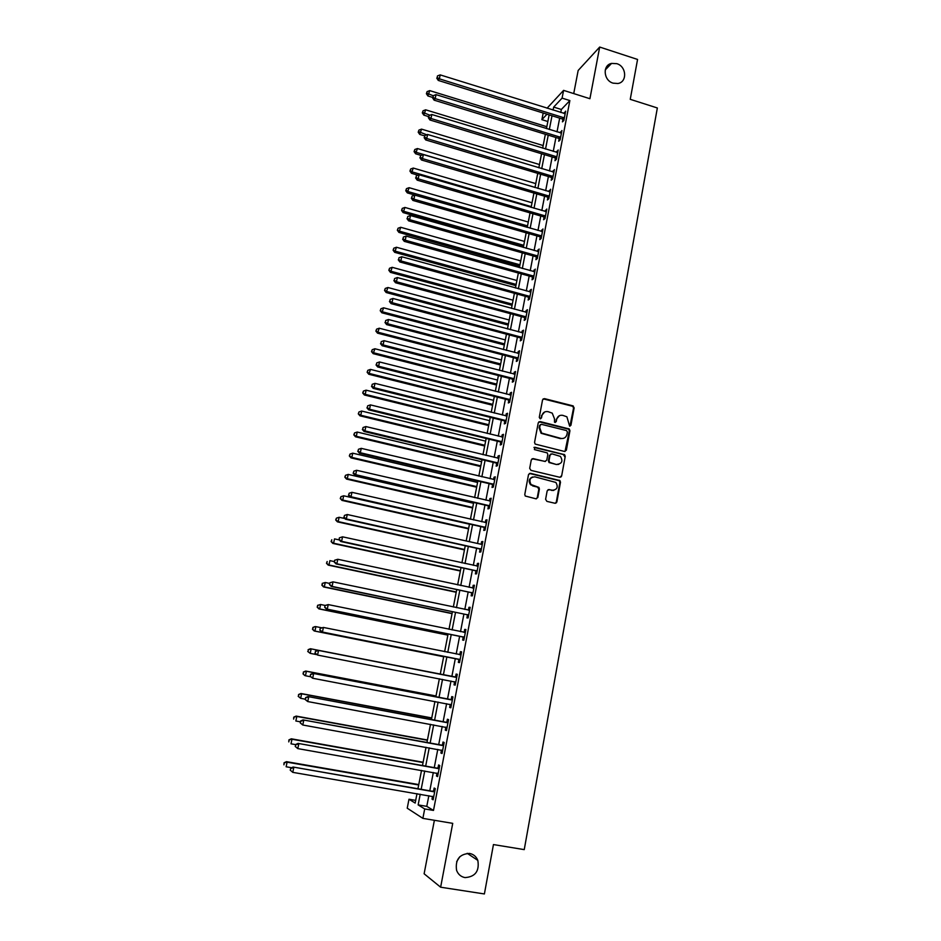 <?xml version="1.0" encoding="UTF-8"?>
<svg xmlns="http://www.w3.org/2000/svg" width="941" height="941" viewBox="0 0 941 941"><rect width="100%" height="100%" fill="white"/><g stroke="black" fill="none" stroke-linecap="round" stroke-linejoin="round"><path stroke-width="1.41" d="M569.634 426.144L570.94 425.273L574.139 407.865L572.869 405.83L544.463 398.619L542.557 399.854L539.275 417.345L540.169 418.78L541.498 417.91L541.934 415.64C542.839 412.523 544.863 411.182 548.003 411.64L552.261 413.146L554.472 418.78L554.52 422.262L556.26 421.603L556.684 419.333C557.59 416.228 559.589 414.899 562.718 415.346L566.894 416.792L569.634 426.144M569.94 426.179L573.54 408.112L572.787 406.312L543.18 398.855M540.546 418.816L541.934 415.64M555.284 422.509L556.684 419.333M469.535 853.428C459.467 854.028 455.138 859.639 456.561 870.272C458.114 874.365 460.937 876.8 465.03 877.6C475.287 876.847 479.557 871.107 477.828 860.392C476.228 856.522 473.464 854.193 469.535 853.428M616.767 63.659L611.568 63.412C602.287 65.094 603.487 80.573 613.12 83.161L617.849 83.502C627.482 82.22 626.6 66.352 616.767 63.659M545.604 499.318L546.897 501.377L554.967 503.259L556.872 501.953L560.495 482.227L559.942 480.58L530.43 473.311L528.513 474.605L524.784 494.437L525.231 496.013L535.911 498.801L537.829 497.495L539.405 489.014L538.911 487.403L531.089 484.568C528.713 479.898 529.995 477.322 534.935 476.84L555.884 482.439C558.448 487.109 557.225 489.72 552.238 490.296L549.085 489.543L547.168 490.849L545.604 499.318M428.837 795.698L426.779 806.355L433.495 810.424L424.697 808.942L422.874 818.364L407.23 808.201L408.982 799.238L415.169 803.061L416.992 793.663M547.062 108.215L563.588 90.371L589.913 98.711L599.688 47.05L637.563 59.448L630.247 99.323L657.347 107.968L524.243 849.617L493.449 844.571L484.392 893.95L440.635 887.21L452.727 823.351L422.874 818.364M563.588 90.371L562.083 98.123L553.684 107.086L553.096 110.097M433.495 810.424L569.87 100.569L562.083 98.123M564.482 451.457L566.364 450.186L569.94 430.731L569.258 428.978L540.146 421.58L538.24 422.838L534.559 442.399L535.147 444.07L564.482 451.457M565.235 456.397L561.636 475.981L559.742 477.263L530.983 470.382L529.689 468.324L531.277 459.89L533.194 458.608L544.874 461.431L546.78 460.149L547.815 454.574L547.239 452.892L534.394 449.575L534.829 447.246L564.624 454.691L565.235 456.397L561.636 475.981M434.389 820.281L424.12 873.777L440.635 887.21M599.688 47.05L578.162 70.469L573.728 93.582M569.87 100.569L561.342 109.474L560.765 112.485M559.672 118.143L557.013 131.881M555.931 137.504L553.249 151.383M552.179 156.959L549.462 170.991M548.391 176.532L545.662 190.705M544.592 196.21L541.828 210.525M540.769 215.995L537.981 230.463M536.935 235.897L534.112 250.518M533.065 255.905L530.218 270.679M529.183 276.031L526.301 290.957M525.278 296.262L522.361 311.342M521.349 316.611L518.409 331.855M517.397 337.078L514.421 352.475M513.421 357.662L510.422 373.212M509.422 378.364L506.387 394.079M505.399 399.172L502.341 415.052M501.365 420.109L498.26 436.154M497.295 441.164L494.166 457.373M493.213 462.349L490.049 478.722M489.097 483.639L485.897 500.189M484.956 505.058L481.733 521.773M480.804 526.607L477.534 543.498M476.616 548.285L473.323 565.341M472.406 570.081L469.077 587.313M468.171 592.007L464.807 609.415M463.913 614.061L460.514 631.658M459.631 636.245L456.197 654.019M455.326 658.559L451.856 676.508M450.986 681.037L447.504 699.057M446.61 703.692L443.117 721.747M442.211 726.487L438.718 744.566M437.777 749.412L434.283 767.527M433.319 772.49L429.825 790.628M562.93 119.354L562.447 121.871L563.871 120.424L565.647 111.144L564.059 113.508M559.201 138.703L558.719 141.232L560.13 139.844L561.93 130.505L560.318 132.893M555.461 158.159L554.967 160.699L556.378 159.37L558.178 149.984L556.566 152.383M551.685 177.72L551.203 180.272L552.59 179.002L554.414 169.556L552.79 171.98M547.897 197.387L547.403 199.963L548.791 198.739L550.626 189.247L549.003 191.693M544.086 217.171L543.592 219.747L544.98 218.583L546.815 209.043L545.18 211.502M540.263 237.061L539.758 239.649L541.134 238.544L542.981 228.957L541.346 231.439M536.405 257.058L535.911 259.669L537.276 258.622L539.134 248.977L537.487 251.47M536.641 255.881L536.476 256.728M532.535 277.172L532.03 279.795L533.394 278.807L535.253 269.102L533.606 271.62M532.759 276.031L532.594 276.854M528.642 297.403L528.136 300.038L529.477 299.109L531.359 289.346L530.006 290.31L529.701 291.886M528.854 296.309L528.701 297.085M524.725 317.74L524.208 320.399L525.548 319.528L527.442 309.707L526.101 310.612L525.772 312.271M524.925 316.694L524.784 317.435M520.785 338.195L520.267 340.865L521.608 340.054L523.502 330.185L522.161 331.02L521.832 332.761M520.973 337.184L520.844 337.901M516.821 358.768L516.303 361.45L517.632 360.697L519.538 350.781L518.209 351.558L517.856 353.369M517.009 357.803L516.88 358.486M512.833 379.446L512.316 382.152L513.633 381.47L515.55 371.483L514.233 372.201L513.868 374.106M513.01 378.541L512.892 379.188M508.834 400.254L508.305 402.971L509.61 402.348L511.551 392.315L510.234 392.962L509.857 394.949M504.799 421.18L504.27 423.909L505.576 423.356L507.517 413.264L506.211 413.852L505.811 415.922M500.753 442.223L500.224 444.975L501.506 444.481L503.459 434.33L502.165 434.848L501.753 437M496.672 463.395L496.142 466.16L497.424 465.724L499.389 455.515L498.107 455.973L497.671 458.208M492.566 484.674L492.037 487.462L493.307 487.097L495.284 476.828L494.013 477.216L493.566 479.545M488.45 506.093L487.909 508.881L489.167 508.587L491.167 498.26L489.896 498.589L489.426 501M484.297 527.619L483.756 530.43L485.015 530.206L487.015 519.82L485.756 520.079L485.274 522.584M480.133 549.285L479.581 552.108L480.827 551.955L482.839 541.498L481.592 541.687L481.098 544.286M475.934 571.069L475.381 573.916L476.616 573.822L478.64 563.306L477.405 563.436L476.887 566.117M471.712 592.983L471.159 595.841L472.382 595.829L474.417 585.243L473.194 585.302L472.653 588.078M467.465 615.026L466.912 617.908L468.124 617.955L470.171 607.321L468.959 607.298L468.406 610.168L469.677 609.921M463.195 637.198L462.643 640.092L463.842 640.221L465.901 629.517L464.701 629.423L464.136 632.317M458.902 659.5L458.338 662.417L459.537 662.605L461.608 651.842L460.408 651.678L459.855 654.583M454.585 681.931L454.021 684.86L455.197 685.13L457.279 674.309L456.103 674.074L455.538 676.991M450.233 704.503L449.669 707.444L450.845 707.797L452.939 696.905L451.762 696.587L451.198 699.528M445.869 727.205L445.293 730.169L446.457 730.592L448.563 719.63L447.398 719.242L446.822 722.206M441.458 750.083L440.894 753.023L442.047 753.518L444.164 742.496L443.011 742.037L442.435 745.013M437.012 773.137L436.459 776.019L437.6 776.584L439.741 765.503L438.588 764.962L438.012 767.962M432.554 796.333L432.013 799.144L433.131 799.803L435.283 788.64L434.154 788.029L433.566 791.04M456.679 861.638L459.808 856.722M415.687 800.379L408.982 799.238M547.85 121.507L541.887 119.672L543.18 113.026M420.215 794.216L418.145 804.896L424.697 808.942M552.002 115.755L549.332 129.517M548.238 135.139L545.533 149.031M544.451 154.63L541.722 168.662M540.64 174.214L537.887 188.412M536.817 193.917L534.029 208.255M532.971 213.736L530.159 228.216M529.101 233.662L526.254 248.295M525.207 253.694L522.337 268.479M521.29 273.843L518.385 288.781M517.362 294.098L514.421 309.201M513.398 314.482L510.434 329.738M509.422 334.972L506.423 350.381M505.411 355.58L502.388 371.154M501.388 376.306L498.33 392.032M497.342 397.149L494.26 413.04M493.272 418.11L490.155 434.166M489.179 439.188L486.026 455.42M485.062 460.396L481.874 476.793M480.91 481.721L477.699 498.283M476.746 503.176L473.499 519.903M472.558 524.749L469.277 541.651M468.336 546.45L465.019 563.53M464.101 568.282L460.749 585.537M459.831 590.23L456.444 607.674M455.55 612.32L452.127 629.941M451.233 634.528L447.775 652.336M446.893 656.877L443.399 674.85M442.517 679.39L439.012 697.434M438.106 702.08L434.601 720.159M433.672 724.899L430.155 743.014M429.214 747.872L425.697 766.009M424.732 770.973L421.203 789.146M547.003 114.202L541.887 119.672M417.992 788.582L421.521 770.408M422.497 765.445L426.026 747.295M426.967 742.437L430.496 724.311M431.425 719.571L434.942 701.48M435.848 696.834L439.365 678.767M440.247 674.238L443.752 656.253M444.634 651.701L448.104 633.893M448.998 629.294L452.433 611.674M453.339 607.016L456.726 589.572M457.644 584.879L461.008 567.599M461.925 562.859L465.254 545.768M466.195 540.969L469.488 524.055M470.429 519.209L473.688 502.47M474.64 497.577L477.863 481.004M478.828 476.075L482.015 459.667M482.992 454.691L486.144 438.447M487.132 433.425L490.249 417.357M491.237 412.287L494.343 396.384M495.331 391.28L498.401 375.53M499.4 370.378L502.435 354.804M503.447 349.605L506.446 334.184M507.47 328.938L510.434 313.682M511.469 308.401L514.409 293.298M515.445 287.97L518.35 273.031M519.397 267.667L522.279 252.87M523.325 247.471L526.184 232.827M527.242 227.381L530.054 212.889M531.124 207.408L533.923 193.07M534.994 187.553L537.758 173.356M538.84 167.804L541.569 153.759M542.663 148.16L545.368 134.257M546.462 128.635L549.144 114.873M561.342 109.474L553.684 107.086M426.779 806.355L418.145 804.896M564.224 112.614L565.306 112.944M553.179 490.508L552.543 490.355M560.507 131.928L561.589 132.258M556.766 151.336L557.848 151.666M553.014 170.862L554.096 171.191M549.226 190.494L550.32 190.823M545.427 210.231L546.521 210.561M541.604 230.086L542.698 230.404M537.758 250.047L538.864 250.365M533.888 270.126L535.006 270.432M530.006 290.31L531.112 290.616M526.101 310.612L527.207 310.906M522.161 331.02L523.278 331.326M518.209 351.558L519.338 351.852M514.233 372.201L515.362 372.495M510.234 392.962L511.363 393.256M506.211 413.852L507.352 414.134M502.165 434.848L503.306 435.13M498.107 455.973L499.248 456.244M494.013 477.216L495.154 477.487M489.896 498.589L491.049 498.848M485.756 520.079L486.909 520.338M481.592 541.687L482.757 541.945M477.405 563.436L478.569 563.683M473.194 585.302L474.358 585.549M468.959 607.298L470.135 607.545M464.701 629.423L465.877 629.67M460.408 651.678L461.596 651.925M454.021 684.86L455.209 685.095M449.669 707.444L450.868 707.679M445.293 730.169L446.493 730.392M440.894 753.023L442.094 753.247M436.459 776.019L437.671 776.231M432.013 799.144L433.225 799.356M559.436 415.663L556.107 419.568M544.627 411.993L541.369 415.875M565 451.492L569.34 430.943L568.658 429.202L538.922 421.791M567.399 431.99L566.506 430.566L541.463 424.332L540.134 425.214L539.687 427.614L541.663 433.083L560.93 438.4C564.059 438.847 566.07 437.506 566.964 434.377L567.399 431.99M540.546 424.532L540.134 425.214M563.4 438.377L560.342 438.612L541.087 433.295L539.122 427.826L539.569 425.438M560.189 477.31L561.048 476.134M545.404 461.466L532.077 458.749M564.635 456.573L563.365 454.538L533.947 447.41M556.943 464.348C562.024 463.713 563.177 461.066 560.401 456.397L551.944 453.844L550.05 455.115L549.015 460.69L549.579 462.36L556.354 464.513L558.754 464.372M550.826 453.997L550.05 455.115M556.354 464.513L549.003 462.525L548.438 460.867L549.473 455.303M553.849 490.355L548.074 489.649M532.559 476.969C528.96 478.616 528.289 481.204 530.536 484.721L533.253 485.803M536.323 498.848L537.264 497.624L538.84 489.155L537.546 487.097L532.7 485.956M555.366 503.306L556.284 502.082L559.907 482.38L559.354 480.733L529.36 473.441M546.839 126.706L429.731 90.618L427.896 95.958L432.648 97.417M426.791 93.124L427.12 91.583L426.391 93.724L426.791 93.124L433.236 95.77M427.12 91.583L429.731 90.618M427.896 95.958L426.391 93.724M564.353 117.907L439.353 78.832L440.188 74.892L565.165 113.661M563.93 120.119L562.189 118.931L438.283 80.432L439.353 78.832L437.165 77.468L437.494 75.892L437.165 77.468M436.742 78.115L438.283 80.432M440.188 74.892L437.494 75.892M543.169 145.561L425.65 109.815L423.826 115.131L428.59 116.578M422.709 112.332L423.038 110.791L422.309 112.908L422.709 112.332L429.908 115.214M423.038 110.791L425.65 109.815M423.826 115.131L422.309 112.908M539.475 164.534L421.544 129.129L419.733 134.41L424.603 135.869M418.604 131.646L418.933 130.093L418.204 132.21L418.604 131.646L426.732 134.798M418.933 130.093L421.544 129.129M419.733 134.41L418.204 132.21M535.758 183.601L417.428 148.549L415.616 153.783L421.074 155.406M414.475 151.066L414.805 149.501L414.075 151.607L414.475 151.066L416.592 152.442L535.017 187.424M414.805 149.501L417.428 148.549M415.616 153.783L414.075 151.607M560.613 137.304L435.177 98.605L436.012 94.641L561.436 133.034M560.201 139.468L558.46 138.28L434.107 100.158L435.177 98.605L432.978 97.229L433.319 95.641L432.978 97.229M432.554 97.852L434.107 100.158M436.012 94.641L433.319 95.641M556.86 156.818L430.966 118.495L431.813 114.508L557.695 152.524M556.46 158.923L554.72 157.735L429.919 119.978L430.966 118.495L428.778 117.096L429.108 115.508L428.778 117.096M428.355 117.696L429.919 119.978M431.813 114.508L429.108 115.508M553.085 176.438L426.744 138.492L427.59 134.481L553.92 172.121M552.696 178.484L550.944 177.296L425.697 139.927L426.744 138.492L424.544 137.08L424.885 135.48L424.544 137.08M424.132 137.657L425.697 139.927M427.59 134.481L424.885 135.48M532.03 202.774L413.275 168.063L411.476 173.273L417.98 175.179M410.311 170.592L410.652 169.027L409.935 171.109L410.311 170.592L412.44 171.98L531.277 206.62M410.652 169.027L413.275 168.063M411.476 173.273L409.935 171.109M549.297 196.163L422.497 158.606L423.344 154.571L550.132 191.823M548.909 198.151L547.156 196.963L421.462 159.982L422.497 158.606L420.286 157.171L420.627 155.559L420.286 157.171M419.874 157.723L421.462 159.982M423.344 154.571L420.627 155.559M528.277 222.041L409.112 187.694L407.312 192.881L527.254 227.31M406.136 190.223L406.477 188.647L405.759 190.729L406.136 190.223L408.265 191.635L527.525 225.911M406.477 188.647L409.112 187.694M407.312 192.881L405.759 190.729M524.502 241.425L404.912 207.443L403.124 212.584L523.49 246.648M401.936 209.972L402.278 208.384L401.56 210.443L404.077 211.396L523.749 245.307M402.278 208.384L404.912 207.443M403.124 212.584L401.56 210.443M520.714 260.904L400.701 227.287L398.913 232.403L519.703 266.103M397.714 229.827L398.055 228.24L397.337 230.274L399.854 231.274L519.95 264.809M398.055 228.24L400.701 227.287M398.913 232.403L397.337 230.274M516.903 280.5L396.455 247.248L394.679 252.329L515.891 285.652M393.467 249.788L393.809 248.189L393.103 250.224L395.608 251.259L516.139 284.429M393.809 248.189L396.455 247.248M394.679 252.329L393.103 250.224M513.068 300.191L392.197 267.326L390.421 272.361L512.069 305.307M389.198 269.867L389.539 268.267L388.833 270.279L391.338 271.349L512.292 304.143M389.539 268.267L392.197 267.326M390.421 272.361L388.833 270.279M545.474 215.995L418.216 178.837L419.074 174.779L546.321 211.631M545.098 217.936L543.345 216.748L417.192 180.154L418.216 178.837L416.016 177.39L416.357 175.767L416.016 177.39M415.604 177.92L417.192 180.154M419.074 174.779L416.357 175.767M541.64 235.944L413.911 199.174L414.781 195.105L542.486 231.557M541.275 237.826L539.511 236.638L412.899 200.433L413.911 199.174L411.711 197.716L412.052 196.081L411.711 197.716M411.311 198.222L412.899 200.433M414.781 195.105L412.052 196.081M537.782 255.999L409.594 219.641L410.464 215.536L538.628 251.588M537.429 257.822L535.664 256.646L537.017 255.576L535.652 256.634L408.594 220.829L409.594 219.641L407.382 218.159L407.724 216.512L407.382 218.159M406.983 218.641L408.594 220.829M410.464 215.536L407.724 216.512M533.9 276.172L405.242 240.214L406.112 236.097L534.747 271.737M533.559 277.936L531.783 276.748L404.254 241.355L405.242 240.214L403.03 238.72L403.371 237.073L403.03 238.72M402.63 239.179L404.254 241.355M406.112 236.097L403.371 237.073M529.995 296.462L400.866 260.916L401.748 256.764L530.853 291.992M529.665 298.156L527.877 296.98L399.89 261.986L400.866 260.916L398.655 259.398L398.996 257.74L398.655 259.398M398.255 259.834L399.89 261.986M401.748 256.764L398.996 257.74M509.21 319.999L387.904 287.511L386.139 292.51L508.222 325.08M384.904 290.063L385.245 288.44L384.54 290.44L387.045 291.557L508.434 323.975M385.245 288.44L387.904 287.511M386.139 292.51L384.54 290.44M526.066 316.858L396.467 281.735L397.349 277.56L526.936 312.365M525.748 318.493L523.961 317.317L395.502 282.747L396.467 281.735L394.244 280.195L394.597 278.524L394.244 280.195M393.856 280.606L395.502 282.747M397.349 277.56L394.597 278.524M505.329 339.913L383.599 307.813L381.834 312.777L504.352 344.959M380.587 310.365L380.929 308.742L380.223 310.73L382.728 311.883L504.552 343.912M380.929 308.742L383.599 307.813M381.834 312.777L380.223 310.73M522.114 337.372L392.044 302.673L392.926 298.473L522.984 332.855M521.82 338.948L520.02 337.772L391.08 303.625L392.044 302.673L389.821 301.12L390.174 299.438L389.821 301.12M389.433 301.496L391.08 303.625M392.926 298.473L390.174 299.438M501.435 359.944L379.258 328.221L377.506 333.149L500.459 364.943M376.235 330.785L376.588 329.15L375.882 331.126L378.388 332.326L500.647 363.955M376.588 329.15L379.258 328.221M377.506 333.149L375.882 331.126M518.15 358.003L387.586 323.739L388.48 319.517L519.02 353.463M517.856 359.521L516.056 358.345L386.645 324.621L387.586 323.739L385.363 322.163L385.716 320.469L385.363 322.163M384.987 322.516L386.645 324.621M388.48 319.517L385.716 320.469M497.518 380.07L374.906 348.758L373.154 353.64L496.542 385.034M371.871 351.322L372.224 349.676L371.519 351.628L374.024 352.875L496.73 384.116M372.224 349.676L374.906 348.758M373.154 353.64L371.519 351.628M514.151 378.752L383.116 344.924L384.01 340.677L515.033 374.189M513.88 380.211L512.069 379.035L382.175 345.735L383.116 344.924L380.882 343.324L381.234 341.63L380.882 343.324M380.505 343.653L382.175 345.735M384.01 340.677L381.234 341.63M493.566 400.325L370.519 369.401L368.766 374.247L492.614 405.242M367.484 371.977L367.825 370.319L367.131 372.26L369.637 373.542L492.778 404.383M367.825 370.319L370.519 369.401M368.766 374.247L367.131 372.26M510.14 399.631L378.611 366.225L379.517 361.956L511.022 395.032M509.869 401.007L508.058 399.843L377.682 366.978L378.611 366.225L376.376 364.614L376.729 362.908L376.376 364.614M376.012 364.92L377.682 366.978M379.517 361.956L376.729 362.908M489.602 420.686L366.108 390.162L365.226 394.338L364.367 394.973L488.661 425.567M363.061 392.738L363.414 391.08L362.72 392.997L365.226 394.338L488.814 424.767M363.414 391.08L366.108 390.162M364.367 394.973L362.72 392.997M506.105 420.615L374.083 387.668L374.989 383.363L506.987 415.993M505.846 421.933L504.023 420.768L373.165 388.351L374.083 387.668L371.836 386.022L372.201 384.304L371.836 386.022M371.483 386.304L373.165 388.351M374.989 383.363L372.201 384.304M485.627 441.153L361.673 411.052L360.779 415.24L359.944 415.816L484.686 445.999M358.615 413.628L358.968 411.958L358.286 413.864L360.779 415.24L484.827 445.258M358.968 411.958L361.673 411.052M359.944 415.816L358.286 413.864M481.616 461.737L357.215 432.048L356.321 436.271L355.486 436.789L480.686 466.536M354.145 434.636L354.51 432.954L353.816 434.848L356.321 436.271L480.816 465.877M354.51 432.954L357.215 432.048M355.486 436.789L353.816 434.848M477.581 482.439L352.722 453.174L351.828 457.408L351.005 457.867L476.664 487.203M349.652 455.762L350.017 454.068L349.323 455.95L351.828 457.408L476.781 486.603M350.017 454.068L352.722 453.174M351.005 457.867L349.323 455.95M473.535 503.259L348.217 474.417L347.311 478.687L346.5 479.075L472.617 507.975M345.135 477.016L345.5 475.311L344.818 477.169L347.311 478.687L472.723 507.446M345.5 475.311L348.217 474.417M346.5 479.075L344.818 477.169M469.453 524.196L343.677 495.789L342.771 500.071L341.971 500.4L468.547 528.866M340.583 498.389L340.948 496.672L340.266 498.518L342.771 500.071L468.642 528.407M340.948 496.672L343.677 495.789M341.971 500.4L340.266 498.518M344.865 518.55L339.113 517.279L338.195 521.596L337.407 521.843L464.454 549.885M336.019 519.879L336.384 518.162L335.702 519.985L338.195 521.596L464.536 549.485M336.384 518.162L339.113 517.279M337.407 521.843L335.702 519.985M339.325 539.934L334.525 538.899L333.596 543.228L332.832 543.416L460.337 571.011M331.42 541.51L331.785 539.769L331.114 541.581L333.596 543.228L460.408 570.681M332.832 543.416L331.114 541.581M334.361 561.589L329.903 560.636L328.974 565L328.221 565.118L456.209 592.265M326.786 563.247L327.162 561.506L326.492 563.306L328.974 565L456.256 591.995M328.221 565.118L326.492 563.306M329.738 583.444L325.257 582.503L324.327 586.89L323.575 586.949L452.045 613.626M322.14 585.126L322.504 583.373L321.846 585.149L324.327 586.89L452.08 613.438M322.21 583.396L325.257 582.503L322.504 583.373M323.575 586.949L321.846 585.149M502.035 441.729L369.519 409.229L370.436 404.901L502.929 437.071M501.8 442.976L499.965 441.823L368.625 409.841L369.519 409.229L367.284 407.571L367.649 405.842L367.284 407.571M366.919 407.818L368.625 409.841M370.436 404.901L367.649 405.842M497.954 462.948L364.932 430.907L365.861 426.567L498.859 458.279M497.73 464.136L495.895 462.984L364.049 431.46L364.932 430.907L362.697 429.237L363.061 427.496L362.697 429.237M362.344 429.461L364.049 431.46M365.861 426.567L363.061 427.496M493.849 484.309L360.321 452.727L361.25 448.351L494.754 479.604M493.625 485.427L491.79 484.274L359.45 453.209L360.321 452.727L358.074 451.033L358.45 449.28L358.074 451.033M357.733 451.221L359.45 453.209M361.25 448.351L358.45 449.28M489.708 505.788L355.686 474.676L356.615 470.277L490.626 501.059M489.508 506.834L487.661 505.682L354.828 475.087L355.686 474.676L353.44 472.958L353.804 471.194L353.44 472.958M353.098 473.123L354.828 475.087M356.615 470.277L353.804 471.194M485.556 527.383L351.017 496.754L351.958 492.331L486.473 522.631M485.368 528.371L483.509 527.219L350.17 497.095L351.017 496.754L348.77 495.013L349.135 493.249L348.77 495.013M348.429 495.154L350.17 497.095M351.958 492.331L349.135 493.249M481.369 549.121L346.323 518.962L347.264 514.515L481.686 544.392M481.204 550.026L479.334 548.885L345.488 519.232L346.323 518.962L344.065 517.197L344.441 515.421L344.065 517.197M343.736 517.315L345.488 519.232M347.264 514.515L344.441 515.421M339.395 537.817L339.019 539.605L339.395 537.817L342.548 536.829L478.099 566.153M339.725 537.734L342.548 536.829L341.607 541.31L340.783 541.51L475.134 570.669L477.005 571.81M477.169 570.975L341.607 541.31L339.348 539.522M477.252 566.2L478.122 566.035M339.019 539.605L340.783 541.51M334.643 560.236L334.267 562.036L334.643 560.236L337.807 559.283L473.876 588.113M334.972 560.177L337.807 559.283L336.854 563.788L336.043 563.906L470.912 592.583L472.794 593.724M472.935 592.959L336.854 563.788L334.584 561.977M472.841 588.113L473.911 587.913M334.267 562.036L336.043 563.906M329.868 582.785L329.491 584.596L329.868 582.785L333.032 581.867L469.618 610.203M330.185 582.761L333.032 581.867L332.079 586.396L331.279 586.455L466.665 614.626L468.547 615.767M468.689 615.073L332.079 586.396L329.809 584.573M329.491 584.596L331.279 586.455M325.163 605.439L320.587 604.498L319.646 608.921L318.917 608.898L447.857 635.128M317.458 607.133L317.835 605.369L317.164 607.121L319.646 608.921L447.881 635.01M317.54 605.357L320.587 604.498L317.835 605.369M318.917 608.898L317.164 607.121M325.068 605.475L324.68 607.298L325.068 605.475L328.233 604.592L465.348 632.411M325.374 605.475L328.233 604.592L327.268 609.156L326.48 609.133L462.396 636.81L464.278 637.939M464.407 637.316L327.268 609.156L324.998 607.298M463.948 632.352L465.419 632.058M324.68 607.298L326.48 609.133M321.587 627.776L315.894 626.635L314.941 631.07L314.223 630.976L443.658 656.736M312.753 629.258L313.13 627.482L312.459 629.223L314.941 631.07L443.658 656.689M312.835 627.459L315.164 626.553L313.13 627.482M314.223 630.976L312.459 629.223M320.234 628.294L319.846 630.129L320.234 628.294L323.398 627.447L461.043 654.76M320.54 628.329L323.398 627.447L322.422 632.034L321.657 631.94L458.091 659.112L459.996 660.241M460.102 659.688L322.422 632.034L320.152 630.164M459.431 654.665L461.125 654.324M319.846 630.129L321.657 631.94M308.389 649.737L308.013 651.525L308.389 649.737L311.165 648.89L440.27 674.132L310.448 648.737L311.165 648.89L310.212 653.36L316.482 654.571M308.013 651.525L310.212 653.36L307.731 651.466M308.107 649.678L310.448 648.737M455.82 677.297L317.776 650.29L456.714 677.238M315.67 651.325L318.54 650.454L317.564 655.065L314.976 653.113L315.67 651.325L314.976 653.113M455.762 682.19L317.564 655.065L315.282 653.172M454.644 677.05L456.82 676.72M455.679 682.672L454.068 681.637M317.776 650.29L315.376 651.266M436.024 695.964L305.707 671.051L306.401 671.274L305.449 675.767L310.648 676.755M436.001 696.046L306.401 671.274L303.355 672.027L303.249 673.921L303.625 672.121M303.249 673.921L304.755 675.532L302.978 673.827M303.355 672.027L305.707 671.051M451.468 699.904L312.894 673.356L452.374 699.845M310.777 674.462L313.647 673.591L312.659 678.238L310.083 676.226L310.777 674.462L310.083 676.226M451.409 704.833L312.659 678.238L310.377 676.32M450.292 699.586L452.48 699.257M451.327 705.232L449.974 704.338M312.894 673.356L310.483 674.368M431.743 717.924L300.944 693.505L301.626 693.799L300.661 698.316L305.225 699.163M431.707 718.089L301.626 693.799L298.568 694.517L298.462 696.446L298.838 694.634M298.462 696.446L300.661 698.316L298.191 696.328M298.568 694.517L300.944 693.505M447.093 722.664L307.989 696.563L447.987 722.594M305.849 697.74L308.719 696.881L307.731 701.551L305.166 699.481L305.849 697.74L305.166 699.481M447.022 727.616L307.731 701.551L305.449 699.61M445.928 722.265L448.128 721.923M446.963 727.934L445.775 727.146M307.989 696.563L305.554 697.61M427.437 740.014L296.144 716.089L296.815 716.454L295.85 721.006L300.426 721.829M427.39 740.249L296.815 716.454L293.757 717.136L293.639 719.112L294.027 717.289M293.757 717.136L296.144 716.089M442.682 745.554L303.049 719.912L443.587 745.484M300.885 721.159L303.767 720.3L302.779 725.005L300.203 722.876L300.885 721.159L300.203 722.876M442.611 750.53L302.779 725.005L300.485 723.041M441.529 745.084L443.74 744.719M442.564 750.777L441.552 750.106M303.049 719.912L300.602 721.006M423.121 762.245L291.31 738.803L291.969 739.25L291.004 743.825L295.603 744.637M423.05 762.551L291.969 739.25L288.911 739.897L288.793 741.908L289.181 740.073M288.911 739.897L291.31 738.803M438.247 768.574L298.085 743.402L439.153 768.503M295.897 744.731L298.791 743.872L297.791 748.601L295.215 746.425L295.897 744.731L295.215 746.425M438.177 773.584L297.791 748.601L295.498 746.625M437.106 768.032L439.318 767.656M438.153 773.749L437.294 773.184M298.085 743.402L295.615 744.531M418.769 784.594L286.452 761.657L287.099 762.175L286.123 766.774L291.628 767.727M418.686 784.982L287.099 762.175L284.041 762.786L283.911 764.833L284.3 762.998M284.041 762.786L286.452 761.657M433.789 791.746L293.086 767.033L434.707 791.663M290.875 768.444L293.78 767.597L292.769 772.349L290.204 770.114L290.875 768.444L290.204 770.114M433.719 796.768L292.769 772.349L290.475 770.338M432.66 791.122L434.883 790.734M433.707 796.862L433.036 796.427M293.086 767.033L290.604 768.209M570.34 425.485L570.94 425.273M572.269 406.077L572.869 405.83M573.54 408.112L574.139 407.865M568.07 428.908L568.67 428.696M569.34 430.943L569.94 430.731M565.776 450.374L566.364 450.186M560.342 438.612L560.93 438.4M563.365 454.538L563.953 454.35M551.649 490.437L552.238 490.296M558.625 480.333L559.213 480.181M559.907 482.38L560.495 482.227M556.284 502.082L556.872 501.953M564.165 117.766L562.753 119.213M563.612 117.472L562.189 118.931M560.436 137.174L559.025 138.562M559.871 136.88L558.46 138.28M556.684 156.676L555.272 158.017M556.119 156.394L554.72 157.735M552.908 176.296L551.508 177.578M552.343 176.002L550.944 177.296M549.109 196.022L547.721 197.245M548.544 195.74L547.156 196.963M545.286 215.854L543.91 217.03M544.721 215.571L543.345 216.748M541.451 235.803L540.075 236.92M540.887 235.521L539.511 236.638M537.593 255.87L536.229 256.917M533.712 276.031L532.347 277.03M533.135 275.748L531.783 276.748M529.807 296.321L528.454 297.262M529.23 296.039L527.877 296.98M525.878 316.717L524.537 317.599M525.301 316.447L523.961 317.317M521.926 337.243L520.596 338.054M521.349 336.96L520.02 337.772M517.962 357.874L516.633 358.627M517.374 357.592L516.056 358.345M512.645 379.305L513.962 378.611L512.645 379.317M513.386 378.341L512.069 379.035M509.951 399.49L508.646 400.125M509.363 399.219L508.058 399.843M505.905 420.474L504.611 421.039M505.329 420.204L504.023 420.768M501.847 441.588L500.553 442.094M501.259 441.317L499.965 441.823M561.224 476.828L561.365 476.052M497.765 462.819L496.483 463.254M497.166 462.549L495.895 462.984M556.449 502.812L556.59 502.012M493.649 484.168L492.378 484.544M493.06 483.897L491.79 484.274M489.52 505.646L488.261 505.952M488.92 505.376L487.661 505.682M485.356 527.254L484.109 527.489M484.768 526.984L483.509 527.219M481.18 548.979L479.934 549.144M480.58 548.721L479.334 548.885M476.969 570.834L475.734 570.928M476.369 570.575L475.134 570.669M472.747 592.818L471.523 592.854M472.135 592.559L470.912 592.583M468.489 614.932L467.277 614.885M467.877 614.673L466.665 614.626M469.394 610.238L468.677 610.227M464.207 637.175L463.007 637.057M463.595 636.916L462.396 636.81M465.113 632.458L464.031 632.376M459.902 659.547L458.702 659.37M459.29 659.3L458.091 659.112M460.808 654.807L459.62 654.642M455.562 682.06L454.385 681.802M456.491 677.285L455.303 677.038M451.21 704.703L450.033 704.374M452.139 699.904L450.962 699.586M446.822 727.475L445.999 727.193M447.751 722.653L446.587 722.253M443.352 745.531L442.199 745.072M438.918 768.562L437.777 768.009M434.46 791.722L433.33 791.099M605.275 69.905L611.568 63.412M467.195 853.311L477.828 860.392M572.787 406.312L573.387 406.077M568.658 429.202L569.258 428.978M564.024 454.879L564.624 454.691M559.354 480.733L559.942 480.58M533.253 275.784L531.888 276.783M529.442 296.109L528.089 297.05M525.607 316.564L524.266 317.435M521.749 337.125L520.42 337.937M517.868 357.803L516.538 358.568"/></g></svg>
